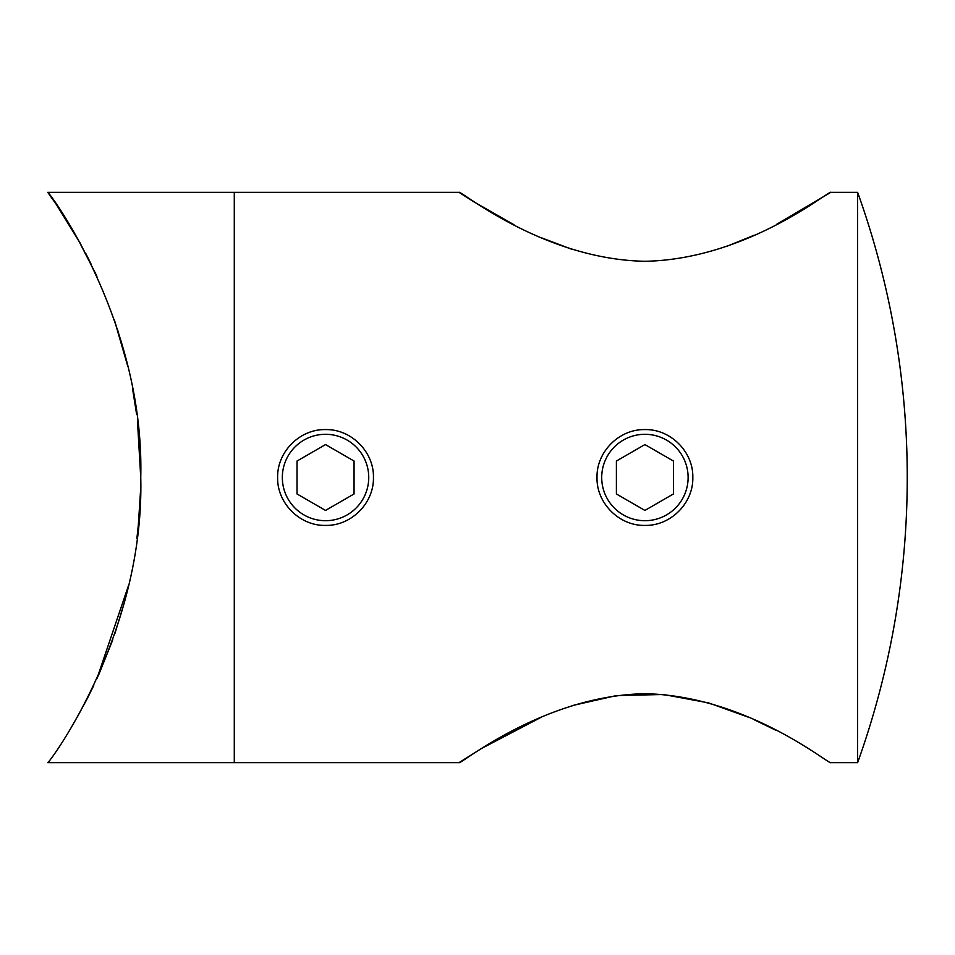 <?xml version="1.0" encoding="UTF-8"?>
<svg xmlns="http://www.w3.org/2000/svg" width="955" height="955" viewBox="0 0 955 955"><rect width="100%" height="100%" fill="white"/><g stroke="black" fill="none" stroke-linecap="round" stroke-linejoin="round"><path stroke-width="1.43" d="M540.864 717.444L481.702 748.386L458.985 762.651L234.285 762.651L234.285 192.349L47.75 192.349L56.249 204.37L80.148 243.071M85.902 253.767L90.88 263.592M117.25 328.532L127.683 365.789M137.926 425.202L140.755 476.987M140.6 489.891L138.189 527.303M128.603 585.248L96.921 678.695M93.733 685.523L87.788 697.556M78.131 715.522L77.773 716.166M77.319 716.954L87.287 698.559M47.75 192.349C49.123 191.728 144.659 320.641 140.755 477.249C144.683 634.753 48.956 763.439 47.75 762.651L234.285 762.651L234.285 192.349L458.985 192.349L473.811 201.78L514.017 224.759M98.807 674.516L112.069 641.605M140.755 477.763L137.496 421.453M136.088 410.435L132.996 391.168M127.863 366.541L114.29 319.686M96.264 274.873L77.343 238.082M97.362 677.716L112.774 639.635M114.97 633.308L124.126 603.25M136.899 538.441L138.964 519.15M140.755 477.416L137.616 422.468M136.601 414.207L132.638 389.258M125.248 356.012L114.445 320.14M96.909 276.27L79.814 242.475M644.912 525.405C619.246 526.026 596.398 503.13 597.006 477.524C596.386 451.846 619.246 428.986 644.912 429.595C670.541 428.986 693.426 451.811 692.817 477.476C693.426 503.106 670.661 526.002 644.912 525.405M325.536 525.405C299.882 526.026 277.022 503.13 277.63 477.524C277.022 451.846 299.87 428.986 325.536 429.595C351.165 428.986 374.05 451.811 373.441 477.476C374.05 503.106 351.285 526.002 325.536 525.405M775.711 730.193L754.486 719.891M748.41 717.205L708.634 702.904L663.498 694.5L616.5 695.562L572.176 705.614M541.103 237.664L571.365 249.124M727.161 246.175L754.331 235.181M776.487 224.401L830.826 192.349C830.253 189.365 747.622 259.306 645.079 261.288C542.547 259.474 459.403 189.317 458.985 192.349M458.985 762.651C459.451 765.659 542.547 695.538 644.947 693.712C747.681 695.694 830.217 765.624 830.826 762.651L857.626 762.651L857.626 192.349L830.826 192.349M368.737 477.5A43.202 43.202 0 0 0 325.536 434.298A43.202 43.202 0 0 0 282.334 477.5A43.202 43.202 0 0 0 325.536 520.702A43.202 43.202 0 0 0 368.737 477.5M297.029 493.962L325.536 510.424L354.054 493.962L354.054 461.038L325.536 444.576L297.029 461.038L297.029 493.962M688.113 477.5A43.202 43.202 0 0 0 644.912 434.298A43.202 43.202 0 0 0 601.71 477.5A43.202 43.202 0 0 0 644.912 520.702A43.202 43.202 0 0 0 688.113 477.5M616.393 493.962L644.912 510.424L673.43 493.962L673.43 461.038L644.912 444.576L616.393 461.038L616.393 493.962M857.626 762.651A844.053 844.053 0 0 0 857.626 192.349"/></g></svg>
